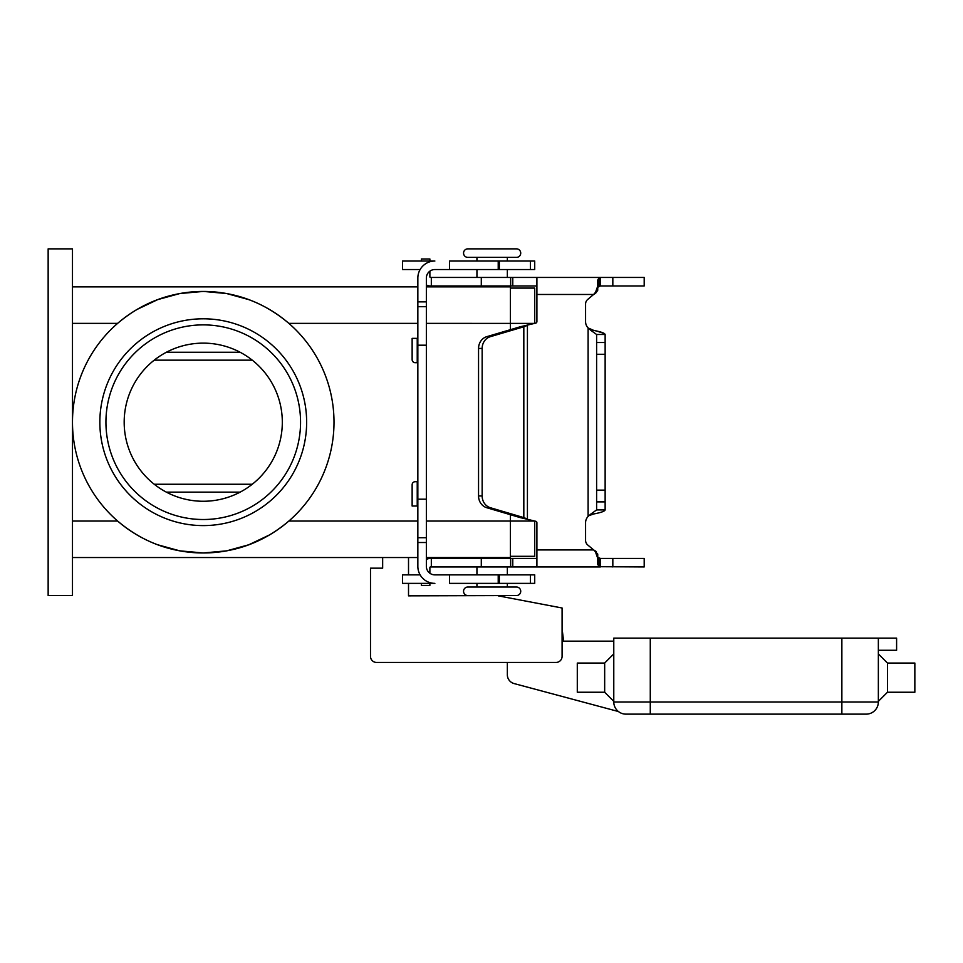 <?xml version="1.0" encoding="UTF-8"?>
<svg xmlns="http://www.w3.org/2000/svg" width="963" height="963" viewBox="0 0 963 963"><rect width="100%" height="100%" fill="white"/><g stroke="black" fill="none" stroke-linecap="round" stroke-linejoin="round"><path stroke-width="1.44" d="M507.345 587.021L507.345 583.373L507.345 587.021L516.469 587.021L467.813 587.021A4.261 4.261 0 0 0 463.552 591.282A4.261 4.261 0 0 0 467.813 595.543L516.469 595.543A4.261 4.261 0 0 0 520.73 591.282A4.261 4.261 0 0 0 516.469 587.021A4.261 4.261 0 0 1 520.73 591.282A4.261 4.261 0 0 1 516.469 595.543L408.517 595.844L408.517 583.373M516.469 248.863A4.261 4.261 0 0 1 520.73 253.113A4.261 4.261 0 0 1 516.469 257.374L507.345 257.374L507.345 261.021L507.345 257.374L516.469 257.374L467.813 257.374A4.261 4.261 0 0 1 463.552 253.113A4.261 4.261 0 0 1 467.813 248.863L516.469 248.863L467.813 248.863M650.278 638.12L878.352 638.12L878.352 701.979L613.78 701.979L613.78 638.12L650.278 638.12L650.278 714.137L625.95 714.137A12.17 12.17 0 0 1 613.78 701.979A12.17 12.17 0 0 0 625.95 714.137M252.258 484.245L154.236 484.245M154.236 360.162L252.258 360.162M507.345 558.131L476.938 558.444M476.938 566.954L476.938 574.863M507.345 566.954L507.345 574.863L507.345 566.954M476.938 583.373L476.938 587.021M483.017 557.529L483.017 558.131M507.345 286.264L476.938 285.963M507.345 277.44L507.345 269.544L507.345 277.44M476.938 277.44L476.938 269.544M476.938 261.021L476.938 257.374M501.266 286.878L501.266 286.264L501.266 286.878M483.017 286.878L483.017 286.264L483.017 286.878M72.478 422.203L72.478 248.863L48.15 248.863L48.15 595.543L72.478 595.543L72.478 422.203A130.763 130.763 0 0 0 203.241 552.967A130.763 130.763 0 0 0 334.005 422.203A130.763 130.763 0 0 0 203.241 291.44A130.763 130.763 0 0 0 72.478 422.203M585.576 304.067A6.079 6.079 0 0 1 587.743 299.409A6.079 6.079 0 0 0 585.576 304.067L585.576 321.642A9.124 9.124 0 0 0 588.104 327.95A9.124 9.124 0 0 1 585.576 321.642M203.241 519.514A97.311 97.311 0 0 0 300.552 422.203A97.311 97.311 0 0 0 203.241 324.88A97.311 97.311 0 0 0 105.93 422.203A97.311 97.311 0 0 0 203.241 519.514M124.179 422.203A79.062 79.062 0 0 0 203.241 501.266A79.062 79.062 0 0 0 282.315 422.203A79.062 79.062 0 0 0 203.241 343.129A79.062 79.062 0 0 0 124.179 422.203M429.883 276.838A0.614 0.614 0 0 0 430.485 277.44A0.614 0.614 0 0 1 429.883 276.838L429.883 271.157A8.511 8.511 0 0 1 434.867 269.544A8.511 8.511 0 0 0 426.356 278.054L426.356 566.34A8.511 8.511 0 0 0 434.867 574.863L534.718 574.863L534.718 583.373L530.408 583.373L530.408 574.863M510.39 329.695L510.39 286.878L426.356 286.878M417.846 286.878L72.478 286.878M878.352 650.278L896.601 650.278L896.601 638.12L878.352 638.12M595.567 292.222L595.567 293.354L593.629 294.473L595.567 292.222L597.734 286.119L597.734 290.296L595.567 293.354L597.734 290.296L597.734 280.064L599.082 277.705L600.382 277.44L600.382 285.963L644.199 285.963L644.199 277.44L430.485 277.44M417.846 323.363L288.864 323.363C264.055 302.346 235.514 291.705 203.241 291.44C170.981 291.705 142.44 302.346 117.618 323.363L72.478 323.363M269.52 534.922L248.803 544.769L226.666 550.848L203.241 552.967C235.514 552.702 264.055 542.061 288.864 521.031L417.846 521.031M600.382 285.963L597.734 287.275L597.734 280.064L597.734 287.275L599.082 286.083L599.082 277.705M306.643 422.203A103.39 103.39 0 0 0 203.241 318.801A103.39 103.39 0 0 0 99.851 422.203A103.39 103.39 0 0 0 203.241 525.593A103.39 103.39 0 0 0 306.643 422.203M534.718 521.007L534.718 556.313L510.39 556.313M426.356 323.363L534.718 323.399L534.718 288.093L510.39 288.093M134.11 311.205L136.818 309.568M136.975 309.472L157.691 299.625L179.816 293.546L203.241 291.44M426.356 557.529L510.39 557.529L510.39 514.711M417.846 557.529L72.478 557.529M535.789 521.284A1.517 1.517 0 0 1 536.909 522.753A1.517 1.517 0 0 0 535.789 521.284L520.225 517.613L523.824 517.613L527.423 519.045L527.423 325.35L523.824 326.782L520.225 326.782L535.789 323.111A1.517 1.517 0 0 0 536.909 321.642L536.909 277.44M417.846 481.705L415.173 481.705A3.045 3.045 0 0 0 412.14 484.738L412.14 506.032L417.846 506.032M420.121 574.863L402.534 574.863L402.534 583.373L434.867 583.373A17.033 17.033 0 0 1 417.846 566.34L417.846 542.518L426.356 542.518M449.565 574.863L449.565 583.373L530.408 583.373M498.22 583.373L498.22 574.863M420.121 269.544L402.534 269.544L402.534 261.021L434.867 261.021A17.033 17.033 0 0 0 417.846 278.054L417.846 542.518M417.846 338.362L412.14 338.362L412.14 359.656A3.045 3.045 0 0 0 415.173 362.702L417.846 362.702M530.408 269.544L534.718 269.544L534.718 261.021L530.408 261.021L530.408 269.544L434.867 269.544M449.565 269.544L449.565 261.021L530.408 261.021M498.22 261.021L498.22 269.544M430.485 285.963L431.328 285.963L430.485 285.963A9.124 9.124 0 0 1 426.356 284.976M585.576 540.327A6.079 6.079 0 0 0 587.743 544.986A6.079 6.079 0 0 1 585.576 540.327L585.576 522.753A9.124 9.124 0 0 1 588.104 516.445A9.124 9.124 0 0 0 585.576 522.753M596.181 330.947L592.245 330.032M590.957 329.563L588.104 327.95L590.981 330.453L596.615 334.486L596.615 354.276L605.137 354.276L605.137 334.486L596.615 334.486M604.343 333.475L596.374 330.983M596.615 509.921L596.615 490.131L605.137 490.131L605.137 509.921L596.615 509.921L590.981 513.941L593.858 513.941C600.984 512.605 604.74 511.257 605.137 509.921C604.74 511.257 600.984 512.605 593.858 513.941L590.163 515.193M595.567 552.172L597.734 558.275L597.734 554.098L593.629 549.921L596.398 551.63M600.382 558.444L644.199 558.444L644.199 566.954L599.082 566.701L599.082 558.311L597.734 557.132L597.734 564.33L597.734 557.132L600.382 558.444L600.382 566.954L430.485 566.954A0.614 0.614 0 0 0 429.883 567.556L429.883 573.238M429.883 261.021L429.883 258.975L421.361 258.975L421.361 261.021M598.577 277.44L600.382 277.44M431.328 285.963L431.328 277.44L431.328 285.963L536.909 285.963M536.909 522.753L536.909 566.954M536.909 549.921L593.629 549.921L587.743 544.986M536.909 294.473L593.629 294.473L587.743 299.409M590.981 513.941L588.104 516.445L588.104 327.95L593.858 330.453C600.984 331.802 604.74 333.138 605.137 334.486M597.734 557.132L597.734 564.33L599.082 566.701M597.734 564.33L597.734 558.275M426.356 559.431A9.124 9.124 0 0 1 430.485 558.444L536.909 558.444M598.577 566.954L600.382 566.954M431.328 566.954L431.328 558.444M429.883 583.373L429.883 585.432L421.361 585.432L421.361 583.373M429.883 585.432L421.361 585.432M490.323 336.689A12.17 11.026 -90 0 0 482.15 348.437L482.15 495.957A12.17 11.026 90 0 0 490.323 507.706L523.824 517.613L523.824 326.782L490.323 336.689L486.724 336.689A12.17 11.026 90 0 0 478.551 348.437L478.551 495.957A12.17 11.026 -90 0 0 486.724 507.706L520.225 517.613M520.225 326.782L486.724 336.689M596.615 490.131L596.615 354.276M605.137 490.131L605.137 354.276M203.614 291.44L226.678 293.546L248.851 299.649M269.664 309.556L272.373 311.205M72.478 521.031L117.618 521.031C142.44 542.049 170.981 552.702 203.241 552.967L179.804 550.848L157.631 544.757M136.818 534.838L134.11 533.201M272.373 533.201L269.676 534.838M382.66 557.529L382.66 568.17L370.502 568.17L370.502 656.357A6.079 6.079 0 0 0 376.581 662.448L507.345 662.448L507.345 674.762A9.124 9.124 0 0 0 514.11 683.574L618.415 711.525M370.502 656.357L370.502 619.871M376.581 662.448L556 662.448A6.079 6.079 0 0 0 562.091 656.357L562.091 608.002L562.091 628.791L563.608 641.153L613.78 641.153M562.091 608.002L498.22 595.844M408.517 557.529L408.517 574.863M866.194 714.137A12.17 12.17 0 0 0 878.352 701.979A12.17 12.17 0 0 1 866.194 714.137L650.278 714.137M604.668 692.241L604.668 663.05L577.294 663.05L577.294 692.241L604.668 692.241L613.78 701.365M887.477 677.651L887.477 663.05L878.352 653.925L887.477 663.05L914.85 663.05L914.85 692.241L887.477 692.241L887.477 677.651M841.867 638.12L841.867 714.137M240.112 492.141L166.37 492.141M240.112 352.253L166.37 352.253M534.718 521.031L426.356 521.031M417.232 506.032L417.232 481.705M499.316 583.373L499.316 574.863M417.846 537.715L426.356 537.715M417.846 499.195L426.356 499.195M417.846 345.199L426.356 345.199M417.232 362.702L417.232 338.362M499.316 261.021L499.316 269.544M417.846 301.876L426.356 301.876M417.846 306.691L426.356 306.691M481.295 277.44L481.295 285.963M510.655 277.44L510.655 285.963M512.773 277.44L512.773 285.963M612.829 277.44L612.829 285.963M590.981 330.453L593.858 330.453M612.829 566.954L612.829 558.444M512.773 566.954L512.773 558.444M510.655 566.954L510.655 558.444M481.295 566.954L481.295 558.444M482.15 348.437L478.551 348.437M490.323 507.706L486.724 507.706M482.15 495.957L478.551 495.957M596.615 342.527L605.137 342.527M596.615 501.879L605.137 501.879M597.734 290.296L597.734 286.119M597.734 287.275L597.734 280.064M887.477 692.241L878.352 701.365L887.477 692.241M604.668 663.05L613.78 653.925"/></g></svg>
